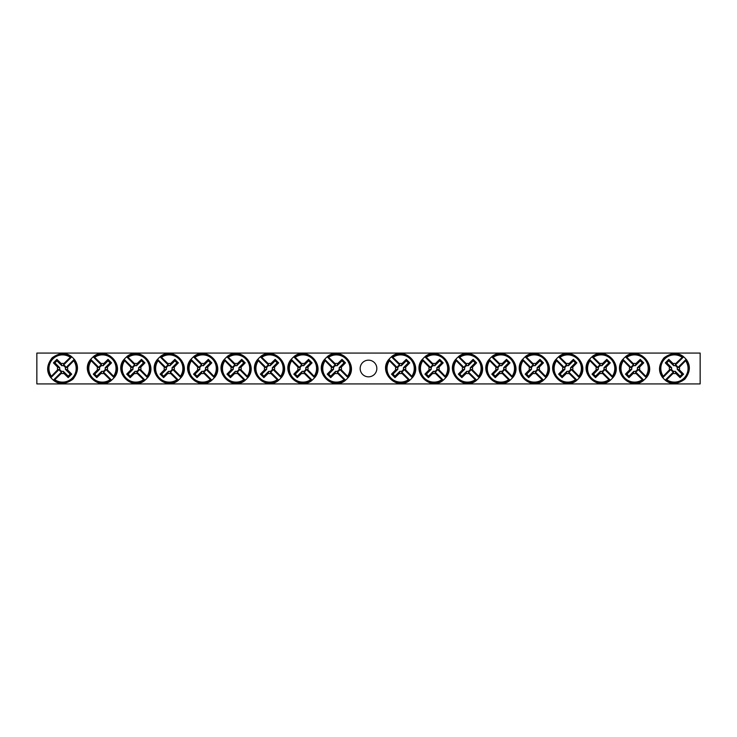 <?xml version="1.0" encoding="UTF-8"?>
<svg xmlns="http://www.w3.org/2000/svg" width="737" height="737" viewBox="0 0 737 737"><rect width="100%" height="100%" fill="white"/><g stroke="black" fill="none" stroke-linecap="round" stroke-linejoin="round"><path stroke-width="1.11" d="M36.85 353.078L700.15 353.078L700.15 383.922L36.85 383.922L36.85 353.078M376.837 368.5A8.337 8.337 0 0 1 364.336 375.723A8.337 8.337 0 0 1 364.336 361.277A8.337 8.337 0 0 1 376.837 368.5M673.121 373.419L673.535 371.89A3.51 3.51 0 0 1 671.048 369.403L662.784 377.666L662.784 376.837A14.335 14.335 0 0 1 682.784 356.846L683.604 356.846A14.832 14.832 0 0 1 686.101 359.334L685.613 360.734A13.607 13.607 0 0 1 666.681 379.675L665.271 380.154A14.832 14.832 0 0 1 662.784 377.666L663.263 376.266A13.607 13.607 0 0 1 682.204 357.325L683.604 356.846L675.341 365.11A3.51 3.51 0 0 1 677.837 367.597L679.367 367.183A5.095 5.095 0 0 1 679.367 369.817A51.387 4.477 45 0 1 683.567 374.138A51.065 4.45 135 0 1 680.076 377.63A51.387 4.477 -135 0 1 675.755 373.419A5.095 5.095 0 0 1 673.121 373.419A51.387 4.477 135 0 1 666.681 379.675M677.837 367.597L686.101 359.334L686.101 360.163A14.335 14.335 0 0 1 666.101 380.154L665.271 380.154L673.535 371.89M685.613 360.734A51.387 4.477 135 0 1 679.367 367.183M663.263 376.266A51.387 4.477 -45 0 1 669.518 369.817A5.095 5.095 0 0 1 669.518 367.183A51.387 4.477 -135 0 1 665.308 362.862A51.065 4.45 -45 0 1 668.809 359.37A51.387 4.477 45 0 1 673.121 363.581A5.095 5.095 0 0 1 675.755 363.581A51.387 4.477 -45 0 1 682.204 357.325M671.048 369.403L669.518 369.817M679.367 369.817L677.22 369.237A2.874 2.874 0 0 0 673.71 365.718L673.121 363.581M675.755 363.581L675.341 365.11M669.518 367.183L671.665 367.763A2.874 2.874 0 0 0 675.175 371.282L675.755 373.419M665.308 362.862L666.764 362.862L671.665 367.763M668.809 359.37L668.809 360.817L666.764 362.862M673.71 365.718L668.809 360.817M683.567 374.138L682.121 374.138L677.22 369.237M680.076 377.63L680.076 376.183L682.121 374.138M675.175 371.282L680.076 376.183M63.879 363.581L63.465 365.11A3.51 3.51 0 0 1 65.952 367.597L74.216 359.334L74.216 360.163A14.335 14.335 0 0 1 54.216 380.154L53.396 380.154A14.832 14.832 0 0 1 50.899 377.666L51.387 376.266A13.607 13.607 0 0 1 70.319 357.325L71.729 356.846A14.832 14.832 0 0 1 74.216 359.334L73.737 360.734A13.607 13.607 0 0 1 54.796 379.675L53.396 380.154L61.659 371.89A3.51 3.51 0 0 1 59.163 369.403L57.633 369.817A5.095 5.095 0 0 1 57.633 367.183A51.387 4.477 -135 0 1 53.432 362.862A51.065 4.45 -45 0 1 56.924 359.37A51.387 4.477 45 0 1 61.245 363.581A5.095 5.095 0 0 1 63.879 363.581A51.387 4.477 -45 0 1 70.319 357.325M59.163 369.403L50.899 377.666L50.899 376.837A14.335 14.335 0 0 1 70.899 356.846L71.729 356.846L63.465 365.11M51.387 376.266A51.387 4.477 -45 0 1 57.633 369.817M73.737 360.734A51.387 4.477 135 0 1 67.482 367.183A5.095 5.095 0 0 1 67.482 369.817A51.387 4.477 45 0 1 71.692 374.138A51.065 4.45 135 0 1 68.191 377.63A51.387 4.477 -135 0 1 63.879 373.419A5.095 5.095 0 0 1 61.245 373.419A51.387 4.477 135 0 1 54.796 379.675M65.952 367.597L67.482 367.183M57.633 367.183L59.78 367.763A2.874 2.874 0 0 0 63.29 371.282L63.879 373.419M61.245 373.419L61.659 371.89M67.482 369.817L65.335 369.237A2.874 2.874 0 0 0 61.825 365.718L61.245 363.581M71.692 374.138L70.236 374.138L65.335 369.237M68.191 377.63L68.191 376.183L70.236 374.138M63.29 371.282L68.191 376.183M53.432 362.862L54.879 362.862L59.78 367.763M56.924 359.37L56.924 360.817L54.879 362.862M61.825 365.718L56.924 360.817M331.438 367.183L332.967 367.597A3.51 3.51 0 0 1 335.464 365.11L327.2 356.846L328.02 356.846A14.335 14.335 0 0 1 348.021 376.837L348.021 377.666A14.832 14.832 0 0 1 345.533 380.154L344.124 379.675A13.607 13.607 0 0 1 325.192 360.734L324.704 359.334A14.832 14.832 0 0 1 327.2 356.846L328.601 357.325A13.607 13.607 0 0 1 347.532 376.266L348.021 377.666L339.757 369.403A3.51 3.51 0 0 1 337.26 371.89L337.684 373.419A5.095 5.095 0 0 1 335.04 373.419A51.387 4.477 135 0 1 330.729 377.63A51.065 4.45 -135 0 1 327.228 374.138A51.387 4.477 -45 0 1 331.438 369.817A5.095 5.095 0 0 1 331.438 367.183A51.387 4.477 -135 0 1 325.192 360.734M337.26 371.89L345.533 380.154L344.704 380.154A14.335 14.335 0 0 1 324.704 360.163L324.704 359.334L332.967 367.597M344.124 379.675A51.387 4.477 -135 0 1 337.684 373.419M328.601 357.325A51.387 4.477 45 0 1 335.04 363.581A5.095 5.095 0 0 1 337.684 363.581A51.387 4.477 -45 0 1 341.996 359.37A51.065 4.45 45 0 1 345.496 362.862A51.387 4.477 135 0 1 341.286 367.183A5.095 5.095 0 0 1 341.286 369.817A51.387 4.477 45 0 1 347.532 376.266M335.464 365.11L335.04 363.581M335.04 373.419L335.63 371.282A2.874 2.874 0 0 0 339.14 367.763L341.286 367.183M341.286 369.817L339.757 369.403M337.684 363.581L337.095 365.718A2.874 2.874 0 0 0 333.585 369.237L331.438 369.817M341.996 359.37L341.996 360.817L337.095 365.718M345.496 362.862L344.041 362.862L341.996 360.817M339.14 367.763L344.041 362.862M330.729 377.63L330.729 376.183L335.63 371.282M327.228 374.138L328.684 374.138L330.729 376.183M333.585 369.237L328.684 374.138M298.015 367.183L299.554 367.597A3.51 3.51 0 0 1 302.041 365.11L293.777 356.846L294.597 356.846A14.335 14.335 0 0 1 314.598 376.837L314.598 377.666A14.832 14.832 0 0 1 312.11 380.154L310.71 379.675A13.607 13.607 0 0 1 291.769 360.734L291.281 359.334A14.832 14.832 0 0 1 293.777 356.846L295.178 357.325A13.607 13.607 0 0 1 314.119 376.266L314.598 377.666L306.334 369.403A3.51 3.51 0 0 1 303.847 371.89L304.261 373.419A5.095 5.095 0 0 1 301.626 373.419A51.387 4.477 135 0 1 297.306 377.63A51.065 4.45 -135 0 1 293.814 374.138A51.387 4.477 -45 0 1 298.015 369.817A5.095 5.095 0 0 1 298.015 367.183A51.387 4.477 -135 0 1 291.769 360.734M303.847 371.89L312.11 380.154L311.281 380.154A14.335 14.335 0 0 1 291.281 360.163L291.281 359.334L299.554 367.597M310.71 379.675A51.387 4.477 -135 0 1 304.261 373.419M295.178 357.325A51.387 4.477 45 0 1 301.626 363.581A5.095 5.095 0 0 1 304.261 363.581A51.387 4.477 -45 0 1 308.573 359.37A51.065 4.45 45 0 1 312.073 362.862A51.387 4.477 135 0 1 307.863 367.183A5.095 5.095 0 0 1 307.863 369.817A51.387 4.477 45 0 1 314.119 376.266M302.041 365.11L301.626 363.581M301.626 373.419L302.207 371.282A2.874 2.874 0 0 0 305.717 367.763L307.863 367.183M307.863 369.817L306.334 369.403M304.261 363.581L303.672 365.718A2.874 2.874 0 0 0 300.162 369.237L298.015 369.817M308.573 359.37L308.573 360.817L303.672 365.718M312.073 362.862L310.618 362.862L308.573 360.817M305.717 367.763L310.618 362.862M297.306 377.63L297.306 376.183L302.207 371.282M293.814 374.138L295.261 374.138L297.306 376.183M300.162 369.237L295.261 374.138M264.592 367.183L266.131 367.597A3.51 3.51 0 0 1 268.618 365.11L260.354 356.846L261.174 356.846A14.335 14.335 0 0 1 281.175 376.837L281.175 377.666A14.832 14.832 0 0 1 278.687 380.154L277.287 379.675A13.607 13.607 0 0 1 258.346 360.734L257.858 359.334A14.832 14.832 0 0 1 260.354 356.846L261.755 357.325A13.607 13.607 0 0 1 280.696 376.266L281.175 377.666L272.911 369.403A3.51 3.51 0 0 1 270.424 371.89L270.838 373.419A5.095 5.095 0 0 1 268.204 373.419A51.387 4.477 135 0 1 263.883 377.63A51.065 4.45 -135 0 1 260.391 374.138A51.387 4.477 -45 0 1 264.592 369.817A5.095 5.095 0 0 1 264.592 367.183A51.387 4.477 -135 0 1 258.346 360.734M270.424 371.89L278.687 380.154L277.858 380.154A14.335 14.335 0 0 1 257.858 360.163L257.858 359.334L266.131 367.597M277.287 379.675A51.387 4.477 -135 0 1 270.838 373.419M261.755 357.325A51.387 4.477 45 0 1 268.204 363.581A5.095 5.095 0 0 1 270.838 363.581A51.387 4.477 -45 0 1 275.159 359.37A51.065 4.45 45 0 1 278.65 362.862A51.387 4.477 135 0 1 274.44 367.183A5.095 5.095 0 0 1 274.44 369.817A51.387 4.477 45 0 1 280.696 376.266M268.618 365.11L268.204 363.581M268.204 373.419L268.784 371.282A2.874 2.874 0 0 0 272.303 367.763L274.44 367.183M274.44 369.817L272.911 369.403M270.838 363.581L270.258 365.718A2.874 2.874 0 0 0 266.739 369.237L264.592 369.817M275.159 359.37L275.159 360.817L270.258 365.718M278.65 362.862L277.204 362.862L275.159 360.817M272.303 367.763L277.204 362.862M263.883 377.63L263.883 376.183L268.784 371.282M260.391 374.138L261.838 374.138L263.883 376.183M266.739 369.237L261.838 374.138M231.169 367.183L232.708 367.597A3.51 3.51 0 0 1 235.195 365.11L226.932 356.846L227.761 356.846A14.335 14.335 0 0 1 247.752 376.837L247.752 377.666A14.832 14.832 0 0 1 245.264 380.154L243.864 379.675A13.607 13.607 0 0 1 224.923 360.734L224.444 359.334A14.832 14.832 0 0 1 226.932 356.846L228.332 357.325A13.607 13.607 0 0 1 247.273 376.266L247.752 377.666L239.488 369.403A3.51 3.51 0 0 1 237.001 371.89L237.415 373.419A5.095 5.095 0 0 1 234.781 373.419A51.387 4.477 135 0 1 230.46 377.63A51.065 4.45 -135 0 1 226.968 374.138A51.387 4.477 -45 0 1 231.169 369.817A5.095 5.095 0 0 1 231.169 367.183A51.387 4.477 -135 0 1 224.923 360.734M237.001 371.89L245.264 380.154L244.435 380.154A14.335 14.335 0 0 1 224.444 360.163L224.444 359.334L232.708 367.597M243.864 379.675A51.387 4.477 -135 0 1 237.415 373.419M228.332 357.325A51.387 4.477 45 0 1 234.781 363.581A5.095 5.095 0 0 1 237.415 363.581A51.387 4.477 -45 0 1 241.736 359.37A51.065 4.45 45 0 1 245.228 362.862A51.387 4.477 135 0 1 241.017 367.183A5.095 5.095 0 0 1 241.017 369.817A51.387 4.477 45 0 1 247.273 376.266M235.195 365.11L234.781 363.581M234.781 373.419L235.361 371.282A2.874 2.874 0 0 0 238.88 367.763L241.017 367.183M241.017 369.817L239.488 369.403M237.415 363.581L236.835 365.718A2.874 2.874 0 0 0 233.316 369.237L231.169 369.817M241.736 359.37L241.736 360.817L236.835 365.718M245.228 362.862L243.781 362.862L241.736 360.817M238.88 367.763L243.781 362.862M230.46 377.63L230.46 376.183L235.361 371.282M226.968 374.138L228.415 374.138L230.46 376.183M233.316 369.237L228.415 374.138M197.756 367.183L199.285 367.597A3.51 3.51 0 0 1 201.772 365.11L193.509 356.846L194.338 356.846A14.335 14.335 0 0 1 214.329 376.837L214.329 377.666A14.832 14.832 0 0 1 211.841 380.154L210.441 379.675A13.607 13.607 0 0 1 191.5 360.734L191.021 359.334A14.832 14.832 0 0 1 193.509 356.846L194.909 357.325A13.607 13.607 0 0 1 213.85 376.266L214.329 377.666L206.065 369.403A3.51 3.51 0 0 1 203.578 371.89L203.992 373.419A5.095 5.095 0 0 1 201.358 373.419A51.387 4.477 135 0 1 197.037 377.63A51.065 4.45 -135 0 1 193.545 374.138A51.387 4.477 -45 0 1 197.756 369.817A5.095 5.095 0 0 1 197.756 367.183A51.387 4.477 -135 0 1 191.5 360.734M203.578 371.89L211.841 380.154L211.012 380.154A14.335 14.335 0 0 1 191.021 360.163L191.021 359.334L199.285 367.597M210.441 379.675A51.387 4.477 -135 0 1 203.992 373.419M194.909 357.325A51.387 4.477 45 0 1 201.358 363.581A5.095 5.095 0 0 1 203.992 363.581A51.387 4.477 -45 0 1 208.313 359.37A51.065 4.45 45 0 1 211.805 362.862A51.387 4.477 135 0 1 207.594 367.183A5.095 5.095 0 0 1 207.594 369.817A51.387 4.477 45 0 1 213.85 376.266M201.772 365.11L201.358 363.581M201.358 373.419L201.938 371.282A2.874 2.874 0 0 0 205.457 367.763L207.594 367.183M207.594 369.817L206.065 369.403M203.992 363.581L203.412 365.718A2.874 2.874 0 0 0 199.893 369.237L197.756 369.817M208.313 359.37L208.313 360.817L203.412 365.718M211.805 362.862L210.358 362.862L208.313 360.817M205.457 367.763L210.358 362.862M197.037 377.63L197.037 376.183L201.938 371.282M193.545 374.138L194.992 374.138L197.037 376.183M199.893 369.237L194.992 374.138M164.333 367.183L165.862 367.597A3.51 3.51 0 0 1 168.349 365.11L160.086 356.846L160.915 356.846A14.335 14.335 0 0 1 180.906 376.837L180.906 377.666A14.832 14.832 0 0 1 178.418 380.154L177.018 379.675A13.607 13.607 0 0 1 158.077 360.734L157.598 359.334A14.832 14.832 0 0 1 160.086 356.846L161.486 357.325A13.607 13.607 0 0 1 180.427 376.266L180.906 377.666L172.642 369.403A3.51 3.51 0 0 1 170.155 371.89L170.569 373.419A5.095 5.095 0 0 1 167.935 373.419A51.387 4.477 135 0 1 163.614 377.63A51.065 4.45 -135 0 1 160.122 374.138A51.387 4.477 -45 0 1 164.333 369.817A5.095 5.095 0 0 1 164.333 367.183A51.387 4.477 -135 0 1 158.077 360.734M170.155 371.89L178.418 380.154L177.589 380.154A14.335 14.335 0 0 1 157.598 360.163L157.598 359.334L165.862 367.597M177.018 379.675A51.387 4.477 -135 0 1 170.569 373.419M161.486 357.325A51.387 4.477 45 0 1 167.935 363.581A5.095 5.095 0 0 1 170.569 363.581A51.387 4.477 -45 0 1 174.89 359.37A51.065 4.45 45 0 1 178.382 362.862A51.387 4.477 135 0 1 174.181 367.183A5.095 5.095 0 0 1 174.181 369.817A51.387 4.477 45 0 1 180.427 376.266M168.349 365.11L167.935 363.581M167.935 373.419L168.515 371.282A2.874 2.874 0 0 0 172.034 367.763L174.181 367.183M174.181 369.817L172.642 369.403M170.569 363.581L169.989 365.718A2.874 2.874 0 0 0 166.47 369.237L164.333 369.817M174.89 359.37L174.89 360.817L169.989 365.718M178.382 362.862L176.935 362.862L174.89 360.817M172.034 367.763L176.935 362.862M163.614 377.63L163.614 376.183L168.515 371.282M160.122 374.138L161.569 374.138L163.614 376.183M166.47 369.237L161.569 374.138M130.91 367.183L132.439 367.597A3.51 3.51 0 0 1 134.926 365.11L126.663 356.846L127.492 356.846A14.335 14.335 0 0 1 147.492 376.837L147.492 377.666A14.832 14.832 0 0 1 144.996 380.154L143.595 379.675A13.607 13.607 0 0 1 124.654 360.734L124.175 359.334A14.832 14.832 0 0 1 126.663 356.846L128.063 357.325A13.607 13.607 0 0 1 147.004 376.266L147.492 377.666L139.219 369.403A3.51 3.51 0 0 1 136.732 371.89L137.146 373.419A5.095 5.095 0 0 1 134.512 373.419A51.387 4.477 135 0 1 130.191 377.63A51.065 4.45 -135 0 1 126.7 374.138A51.387 4.477 -45 0 1 130.91 369.817A5.095 5.095 0 0 1 130.91 367.183A51.387 4.477 -135 0 1 124.654 360.734M136.732 371.89L144.996 380.154L144.176 380.154A14.335 14.335 0 0 1 124.175 360.163L124.175 359.334L132.439 367.597M143.595 379.675A51.387 4.477 -135 0 1 137.146 373.419M128.063 357.325A51.387 4.477 45 0 1 134.512 363.581A5.095 5.095 0 0 1 137.146 363.581A51.387 4.477 -45 0 1 141.467 359.37A51.065 4.45 45 0 1 144.959 362.862A51.387 4.477 135 0 1 140.758 367.183A5.095 5.095 0 0 1 140.758 369.817A51.387 4.477 45 0 1 147.004 376.266M134.926 365.11L134.512 363.581M134.512 373.419L135.092 371.282A2.874 2.874 0 0 0 138.611 367.763L140.758 367.183M140.758 369.817L139.219 369.403M137.146 363.581L136.566 365.718A2.874 2.874 0 0 0 133.047 369.237L130.91 369.817M141.467 359.37L141.467 360.817L136.566 365.718M144.959 362.862L143.512 362.862L141.467 360.817M138.611 367.763L143.512 362.862M130.191 377.63L130.191 376.183L135.092 371.282M126.7 374.138L128.146 374.138L130.191 376.183M133.047 369.237L128.146 374.138M97.487 367.183L99.016 367.597A3.51 3.51 0 0 1 101.503 365.11L93.24 356.846L94.069 356.846A14.335 14.335 0 0 1 114.069 376.837L114.069 377.666A14.832 14.832 0 0 1 111.573 380.154L110.172 379.675A13.607 13.607 0 0 1 91.231 360.734L90.752 359.334A14.832 14.832 0 0 1 93.24 356.846L94.64 357.325A13.607 13.607 0 0 1 113.581 376.266L114.069 377.666L105.796 369.403A3.51 3.51 0 0 1 103.309 371.89L103.724 373.419A5.095 5.095 0 0 1 101.089 373.419A51.387 4.477 135 0 1 96.777 377.63A51.065 4.45 -135 0 1 93.277 374.138A51.387 4.477 -45 0 1 97.487 369.817A5.095 5.095 0 0 1 97.487 367.183A51.387 4.477 -135 0 1 91.231 360.734M103.309 371.89L111.573 380.154L110.753 380.154A14.335 14.335 0 0 1 90.752 360.163L90.752 359.334L99.016 367.597M110.172 379.675A51.387 4.477 -135 0 1 103.724 373.419M94.64 357.325A51.387 4.477 45 0 1 101.089 363.581A5.095 5.095 0 0 1 103.724 363.581A51.387 4.477 -45 0 1 108.044 359.37A51.065 4.45 45 0 1 111.536 362.862A51.387 4.477 135 0 1 107.335 367.183A5.095 5.095 0 0 1 107.335 369.817A51.387 4.477 45 0 1 113.581 376.266M101.503 365.11L101.089 363.581M101.089 373.419L101.678 371.282A2.874 2.874 0 0 0 105.188 367.763L107.335 367.183M107.335 369.817L105.796 369.403M103.724 363.581L103.143 365.718A2.874 2.874 0 0 0 99.633 369.237L97.487 369.817M108.044 359.37L108.044 360.817L103.143 365.718M111.536 362.862L110.089 362.862L108.044 360.817M105.188 367.763L110.089 362.862M96.777 377.63L96.777 376.183L101.678 371.282M93.277 374.138L94.732 374.138L96.777 376.183M99.633 369.237L94.732 374.138M395.714 367.183L397.243 367.597A3.51 3.51 0 0 1 399.74 365.11L391.467 356.846L392.296 356.846A14.335 14.335 0 0 1 412.296 376.837L412.296 377.666A14.832 14.832 0 0 1 409.8 380.154L408.399 379.675A13.607 13.607 0 0 1 389.468 360.734L388.979 359.334A14.832 14.832 0 0 1 391.467 356.846L392.876 357.325A13.607 13.607 0 0 1 411.808 376.266L412.296 377.666L404.033 369.403A3.51 3.51 0 0 1 401.536 371.89L401.96 373.419A5.095 5.095 0 0 1 399.316 373.419A51.387 4.477 135 0 1 395.004 377.63A51.065 4.45 -135 0 1 391.504 374.138A51.387 4.477 -45 0 1 395.714 369.817A5.095 5.095 0 0 1 395.714 367.183A51.387 4.477 -135 0 1 389.468 360.734M401.536 371.89L409.8 380.154L408.98 380.154A14.335 14.335 0 0 1 388.979 360.163L388.979 359.334L397.243 367.597M408.399 379.675A51.387 4.477 -135 0 1 401.96 373.419M392.876 357.325A51.387 4.477 45 0 1 399.316 363.581A5.095 5.095 0 0 1 401.96 363.581A51.387 4.477 -45 0 1 406.271 359.37A51.065 4.45 45 0 1 409.772 362.862A51.387 4.477 135 0 1 405.562 367.183A5.095 5.095 0 0 1 405.562 369.817A51.387 4.477 45 0 1 411.808 376.266M399.74 365.11L399.316 363.581M399.316 373.419L399.905 371.282A2.874 2.874 0 0 0 403.415 367.763L405.562 367.183M405.562 369.817L404.033 369.403M401.96 363.581L401.37 365.718A2.874 2.874 0 0 0 397.86 369.237L395.714 369.817M406.271 359.37L406.271 360.817L401.37 365.718M409.772 362.862L408.316 362.862L406.271 360.817M403.415 367.763L408.316 362.862M395.004 377.63L395.004 376.183L399.905 371.282M391.504 374.138L392.959 374.138L395.004 376.183M397.86 369.237L392.959 374.138M429.137 367.183L430.666 367.597A3.51 3.51 0 0 1 433.153 365.11L424.89 356.846L425.719 356.846A14.335 14.335 0 0 1 445.719 376.837L445.719 377.666A14.832 14.832 0 0 1 443.223 380.154L441.822 379.675A13.607 13.607 0 0 1 422.881 360.734L422.402 359.334A14.832 14.832 0 0 1 424.89 356.846L426.29 357.325A13.607 13.607 0 0 1 445.231 376.266L445.719 377.666L437.446 369.403A3.51 3.51 0 0 1 434.959 371.89L435.374 373.419A5.095 5.095 0 0 1 432.739 373.419A51.387 4.477 135 0 1 428.427 377.63A51.065 4.45 -135 0 1 424.927 374.138A51.387 4.477 -45 0 1 429.137 369.817A5.095 5.095 0 0 1 429.137 367.183A51.387 4.477 -135 0 1 422.881 360.734M434.959 371.89L443.223 380.154L442.403 380.154A14.335 14.335 0 0 1 422.402 360.163L422.402 359.334L430.666 367.597M441.822 379.675A51.387 4.477 -135 0 1 435.374 373.419M426.29 357.325A51.387 4.477 45 0 1 432.739 363.581A5.095 5.095 0 0 1 435.374 363.581A51.387 4.477 -45 0 1 439.694 359.37A51.065 4.45 45 0 1 443.186 362.862A51.387 4.477 135 0 1 438.985 367.183A5.095 5.095 0 0 1 438.985 369.817A51.387 4.477 45 0 1 445.231 376.266M433.153 365.11L432.739 363.581M432.739 373.419L433.328 371.282A2.874 2.874 0 0 0 436.838 367.763L438.985 367.183M438.985 369.817L437.446 369.403M435.374 363.581L434.793 365.718A2.874 2.874 0 0 0 431.283 369.237L429.137 369.817M439.694 359.37L439.694 360.817L434.793 365.718M443.186 362.862L441.739 362.862L439.694 360.817M436.838 367.763L441.739 362.862M428.427 377.63L428.427 376.183L433.328 371.282M424.927 374.138L426.382 374.138L428.427 376.183M431.283 369.237L426.382 374.138M462.56 367.183L464.089 367.597A3.51 3.51 0 0 1 466.576 365.11L458.313 356.846L459.142 356.846A14.335 14.335 0 0 1 479.142 376.837L479.142 377.666A14.832 14.832 0 0 1 476.646 380.154L475.245 379.675A13.607 13.607 0 0 1 456.304 360.734L455.825 359.334A14.832 14.832 0 0 1 458.313 356.846L459.713 357.325A13.607 13.607 0 0 1 478.654 376.266L479.142 377.666L470.869 369.403A3.51 3.51 0 0 1 468.382 371.89L468.796 373.419A5.095 5.095 0 0 1 466.162 373.419A51.387 4.477 135 0 1 461.841 377.63A51.065 4.45 -135 0 1 458.35 374.138A51.387 4.477 -45 0 1 462.56 369.817A5.095 5.095 0 0 1 462.56 367.183A51.387 4.477 -135 0 1 456.304 360.734M468.382 371.89L476.646 380.154L475.826 380.154A14.335 14.335 0 0 1 455.825 360.163L455.825 359.334L464.089 367.597M475.245 379.675A51.387 4.477 -135 0 1 468.796 373.419M459.713 357.325A51.387 4.477 45 0 1 466.162 363.581A5.095 5.095 0 0 1 468.796 363.581A51.387 4.477 -45 0 1 473.117 359.37A51.065 4.45 45 0 1 476.609 362.862A51.387 4.477 135 0 1 472.408 367.183A5.095 5.095 0 0 1 472.408 369.817A51.387 4.477 45 0 1 478.654 376.266M466.576 365.11L466.162 363.581M466.162 373.419L466.742 371.282A2.874 2.874 0 0 0 470.261 367.763L472.408 367.183M472.408 369.817L470.869 369.403M468.796 363.581L468.216 365.718A2.874 2.874 0 0 0 464.697 369.237L462.56 369.817M473.117 359.37L473.117 360.817L468.216 365.718M476.609 362.862L475.162 362.862L473.117 360.817M470.261 367.763L475.162 362.862M461.841 377.63L461.841 376.183L466.742 371.282M458.35 374.138L459.796 374.138L461.841 376.183M464.697 369.237L459.796 374.138M495.983 367.183L497.512 367.597A3.51 3.51 0 0 1 499.999 365.11L491.736 356.846L492.565 356.846A14.335 14.335 0 0 1 512.556 376.837L512.556 377.666A14.832 14.832 0 0 1 510.068 380.154L508.668 379.675A13.607 13.607 0 0 1 489.727 360.734L489.248 359.334A14.832 14.832 0 0 1 491.736 356.846L493.136 357.325A13.607 13.607 0 0 1 512.077 376.266L512.556 377.666L504.292 369.403A3.51 3.51 0 0 1 501.805 371.89L502.219 373.419A5.095 5.095 0 0 1 499.585 373.419A51.387 4.477 135 0 1 495.264 377.63A51.065 4.45 -135 0 1 491.772 374.138A51.387 4.477 -45 0 1 495.983 369.817A5.095 5.095 0 0 1 495.983 367.183A51.387 4.477 -135 0 1 489.727 360.734M501.805 371.89L510.068 380.154L509.239 380.154A14.335 14.335 0 0 1 489.248 360.163L489.248 359.334L497.512 367.597M508.668 379.675A51.387 4.477 -135 0 1 502.219 373.419M493.136 357.325A51.387 4.477 45 0 1 499.585 363.581A5.095 5.095 0 0 1 502.219 363.581A51.387 4.477 -45 0 1 506.54 359.37A51.065 4.45 45 0 1 510.032 362.862A51.387 4.477 135 0 1 505.831 367.183A5.095 5.095 0 0 1 505.831 369.817A51.387 4.477 45 0 1 512.077 376.266M499.999 365.11L499.585 363.581M499.585 373.419L500.165 371.282A2.874 2.874 0 0 0 503.684 367.763L505.831 367.183M505.831 369.817L504.292 369.403M502.219 363.581L501.639 365.718A2.874 2.874 0 0 0 498.12 369.237L495.983 369.817M506.54 359.37L506.54 360.817L501.639 365.718M510.032 362.862L508.585 362.862L506.54 360.817M503.684 367.763L508.585 362.862M495.264 377.63L495.264 376.183L500.165 371.282M491.772 374.138L493.219 374.138L495.264 376.183M498.12 369.237L493.219 374.138M529.406 367.183L530.935 367.597A3.51 3.51 0 0 1 533.422 365.11L525.159 356.846L525.988 356.846A14.335 14.335 0 0 1 545.979 376.837L545.979 377.666A14.832 14.832 0 0 1 543.491 380.154L542.091 379.675A13.607 13.607 0 0 1 523.15 360.734L522.671 359.334A14.832 14.832 0 0 1 525.159 356.846L526.559 357.325A13.607 13.607 0 0 1 545.5 376.266L545.979 377.666L537.715 369.403A3.51 3.51 0 0 1 535.228 371.89L535.642 373.419A5.095 5.095 0 0 1 533.008 373.419A51.387 4.477 135 0 1 528.687 377.63A51.065 4.45 -135 0 1 525.195 374.138A51.387 4.477 -45 0 1 529.406 369.817A5.095 5.095 0 0 1 529.406 367.183A51.387 4.477 -135 0 1 523.15 360.734M535.228 371.89L543.491 380.154L542.662 380.154A14.335 14.335 0 0 1 522.671 360.163L522.671 359.334L530.935 367.597M542.091 379.675A51.387 4.477 -135 0 1 535.642 373.419M526.559 357.325A51.387 4.477 45 0 1 533.008 363.581A5.095 5.095 0 0 1 535.642 363.581A51.387 4.477 -45 0 1 539.963 359.37A51.065 4.45 45 0 1 543.455 362.862A51.387 4.477 135 0 1 539.244 367.183A5.095 5.095 0 0 1 539.244 369.817A51.387 4.477 45 0 1 545.5 376.266M533.422 365.11L533.008 363.581M533.008 373.419L533.588 371.282A2.874 2.874 0 0 0 537.107 367.763L539.244 367.183M539.244 369.817L537.715 369.403M535.642 363.581L535.062 365.718A2.874 2.874 0 0 0 531.543 369.237L529.406 369.817M539.963 359.37L539.963 360.817L535.062 365.718M543.455 362.862L542.008 362.862L539.963 360.817M537.107 367.763L542.008 362.862M528.687 377.63L528.687 376.183L533.588 371.282M525.195 374.138L526.642 374.138L528.687 376.183M531.543 369.237L526.642 374.138M562.819 367.183L564.358 367.597A3.51 3.51 0 0 1 566.845 365.11L558.582 356.846L559.411 356.846A14.335 14.335 0 0 1 579.402 376.837L579.402 377.666A14.832 14.832 0 0 1 576.914 380.154L575.514 379.675A13.607 13.607 0 0 1 556.573 360.734L556.094 359.334A14.832 14.832 0 0 1 558.582 356.846L559.982 357.325A13.607 13.607 0 0 1 578.923 376.266L579.402 377.666L571.138 369.403A3.51 3.51 0 0 1 568.651 371.89L569.065 373.419A5.095 5.095 0 0 1 566.431 373.419A51.387 4.477 135 0 1 562.11 377.63A51.065 4.45 -135 0 1 558.618 374.138A51.387 4.477 -45 0 1 562.819 369.817A5.095 5.095 0 0 1 562.819 367.183A51.387 4.477 -135 0 1 556.573 360.734M568.651 371.89L576.914 380.154L576.085 380.154A14.335 14.335 0 0 1 556.094 360.163L556.094 359.334L564.358 367.597M575.514 379.675A51.387 4.477 -135 0 1 569.065 373.419M559.982 357.325A51.387 4.477 45 0 1 566.431 363.581A5.095 5.095 0 0 1 569.065 363.581A51.387 4.477 -45 0 1 573.386 359.37A51.065 4.45 45 0 1 576.878 362.862A51.387 4.477 135 0 1 572.667 367.183A5.095 5.095 0 0 1 572.667 369.817A51.387 4.477 45 0 1 578.923 376.266M566.845 365.11L566.431 363.581M566.431 373.419L567.011 371.282A2.874 2.874 0 0 0 570.53 367.763L572.667 367.183M572.667 369.817L571.138 369.403M569.065 363.581L568.485 365.718A2.874 2.874 0 0 0 564.966 369.237L562.819 369.817M573.386 359.37L573.386 360.817L568.485 365.718M576.878 362.862L575.431 362.862L573.386 360.817M570.53 367.763L575.431 362.862M562.11 377.63L562.11 376.183L567.011 371.282M558.618 374.138L560.065 374.138L562.11 376.183M564.966 369.237L560.065 374.138M596.242 367.183L597.781 367.597A3.51 3.51 0 0 1 600.268 365.11L592.004 356.846L592.824 356.846A14.335 14.335 0 0 1 612.825 376.837L612.825 377.666A14.832 14.832 0 0 1 610.337 380.154L608.937 379.675A13.607 13.607 0 0 1 589.996 360.734L589.508 359.334A14.832 14.832 0 0 1 592.004 356.846L593.405 357.325A13.607 13.607 0 0 1 612.346 376.266L612.825 377.666L604.561 369.403A3.51 3.51 0 0 1 602.074 371.89L602.488 373.419A5.095 5.095 0 0 1 599.854 373.419A51.387 4.477 135 0 1 595.533 377.63A51.065 4.45 -135 0 1 592.041 374.138A51.387 4.477 -45 0 1 596.242 369.817A5.095 5.095 0 0 1 596.242 367.183A51.387 4.477 -135 0 1 589.996 360.734M602.074 371.89L610.337 380.154L609.508 380.154A14.335 14.335 0 0 1 589.508 360.163L589.508 359.334L597.781 367.597M608.937 379.675A51.387 4.477 -135 0 1 602.488 373.419M593.405 357.325A51.387 4.477 45 0 1 599.854 363.581A5.095 5.095 0 0 1 602.488 363.581A51.387 4.477 -45 0 1 606.809 359.37A51.065 4.45 45 0 1 610.3 362.862A51.387 4.477 135 0 1 606.09 367.183A5.095 5.095 0 0 1 606.09 369.817A51.387 4.477 45 0 1 612.346 376.266M600.268 365.11L599.854 363.581M599.854 373.419L600.434 371.282A2.874 2.874 0 0 0 603.953 367.763L606.09 367.183M606.09 369.817L604.561 369.403M602.488 363.581L601.908 365.718A2.874 2.874 0 0 0 598.389 369.237L596.242 369.817M606.809 359.37L606.809 360.817L601.908 365.718M610.3 362.862L608.854 362.862L606.809 360.817M603.953 367.763L608.854 362.862M595.533 377.63L595.533 376.183L600.434 371.282M592.041 374.138L593.488 374.138L595.533 376.183M598.389 369.237L593.488 374.138M629.665 367.183L631.204 367.597A3.51 3.51 0 0 1 633.691 365.11L625.427 356.846L626.247 356.846A14.335 14.335 0 0 1 646.248 376.837L646.248 377.666A14.832 14.832 0 0 1 643.76 380.154L642.36 379.675A13.607 13.607 0 0 1 623.419 360.734L622.931 359.334A14.832 14.832 0 0 1 625.427 356.846L626.828 357.325A13.607 13.607 0 0 1 645.769 376.266L646.248 377.666L637.984 369.403A3.51 3.51 0 0 1 635.497 371.89L635.911 373.419A5.095 5.095 0 0 1 633.276 373.419A51.387 4.477 135 0 1 628.956 377.63A51.065 4.45 -135 0 1 625.464 374.138A51.387 4.477 -45 0 1 629.665 369.817A5.095 5.095 0 0 1 629.665 367.183A51.387 4.477 -135 0 1 623.419 360.734M635.497 371.89L643.76 380.154L642.931 380.154A14.335 14.335 0 0 1 622.931 360.163L622.931 359.334L631.204 367.597M642.36 379.675A51.387 4.477 -135 0 1 635.911 373.419M626.828 357.325A51.387 4.477 45 0 1 633.276 363.581A5.095 5.095 0 0 1 635.911 363.581A51.387 4.477 -45 0 1 640.223 359.37A51.065 4.45 45 0 1 643.723 362.862A51.387 4.477 135 0 1 639.513 367.183A5.095 5.095 0 0 1 639.513 369.817A51.387 4.477 45 0 1 645.769 376.266M633.691 365.11L633.276 363.581M633.276 373.419L633.857 371.282A2.874 2.874 0 0 0 637.367 367.763L639.513 367.183M639.513 369.817L637.984 369.403M635.911 363.581L635.322 365.718A2.874 2.874 0 0 0 631.812 369.237L629.665 369.817M640.223 359.37L640.223 360.817L635.322 365.718M643.723 362.862L642.268 362.862L640.223 360.817M637.367 367.763L642.268 362.862M628.956 377.63L628.956 376.183L633.857 371.282M625.464 374.138L626.911 374.138L628.956 376.183M631.812 369.237L626.911 374.138M683.512 356.662C677.856 352.212 671.361 352.599 664.037 357.813C658.546 364.889 658.077 371.466 662.609 377.574M665.364 380.338C671.029 384.788 677.515 384.401 684.839 379.187C690.329 372.111 690.809 365.534 686.276 359.426M53.488 380.338C59.144 384.788 65.639 384.401 72.963 379.187C78.454 372.111 78.923 365.534 74.391 359.426M71.636 356.662C65.971 352.212 59.485 352.599 52.161 357.813C46.671 364.889 46.191 371.466 50.724 377.574M348.196 377.574C359.168 364.769 340.125 345.69 327.292 356.662M324.529 359.426C313.557 372.231 332.599 391.31 345.432 380.338M314.773 377.574C325.745 364.769 306.703 345.69 293.87 356.662M291.106 359.426C280.134 372.231 299.185 391.31 312.018 380.338M281.35 377.574C292.322 364.769 273.28 345.69 260.447 356.662M257.683 359.426C246.711 372.231 265.762 391.31 278.595 380.338M247.927 377.574C258.908 364.769 239.857 345.69 227.024 356.662M224.26 359.426C213.288 372.231 232.339 391.31 245.172 380.338M214.513 377.574C225.485 364.769 206.434 345.69 193.601 356.662M190.837 359.426C179.865 372.231 198.916 391.31 211.749 380.338M181.09 377.574C192.062 364.769 173.011 345.69 160.178 356.662M157.423 359.426C146.442 372.231 165.493 391.31 178.326 380.338M147.667 377.574C158.639 364.769 139.588 345.69 126.755 356.662M124 359.426C113.028 372.231 132.07 391.31 144.903 380.338M114.244 377.574C125.216 364.769 106.165 345.69 93.332 356.662M90.577 359.426C79.605 372.231 98.647 391.31 111.48 380.338M412.471 377.574C423.443 364.769 404.401 345.69 391.568 356.662M388.804 359.426C377.832 372.231 396.875 391.31 409.708 380.338M445.894 377.574C456.866 364.769 437.815 345.69 424.982 356.662M422.227 359.426C411.255 372.231 430.297 391.31 443.13 380.338M479.317 377.574C490.289 364.769 471.238 345.69 458.405 356.662M455.65 359.426C444.678 372.231 463.72 391.31 476.553 380.338M512.74 377.574C523.712 364.769 504.661 345.69 491.828 356.662M489.073 359.426C478.092 372.231 497.143 391.31 509.976 380.338M546.163 377.574C557.135 364.769 538.084 345.69 525.251 356.662M522.487 359.426C511.515 372.231 530.566 391.31 543.399 380.338M579.577 377.574C590.558 364.769 571.507 345.69 558.674 356.662M555.91 359.426C544.938 372.231 563.989 391.31 576.822 380.338M613 377.574C623.972 364.769 604.93 345.69 592.097 356.662M589.333 359.426C578.361 372.231 597.412 391.31 610.245 380.338M646.423 377.574C657.395 364.769 638.353 345.69 625.52 356.662M622.756 359.426C611.784 372.231 630.835 391.31 643.668 380.338"/></g></svg>
